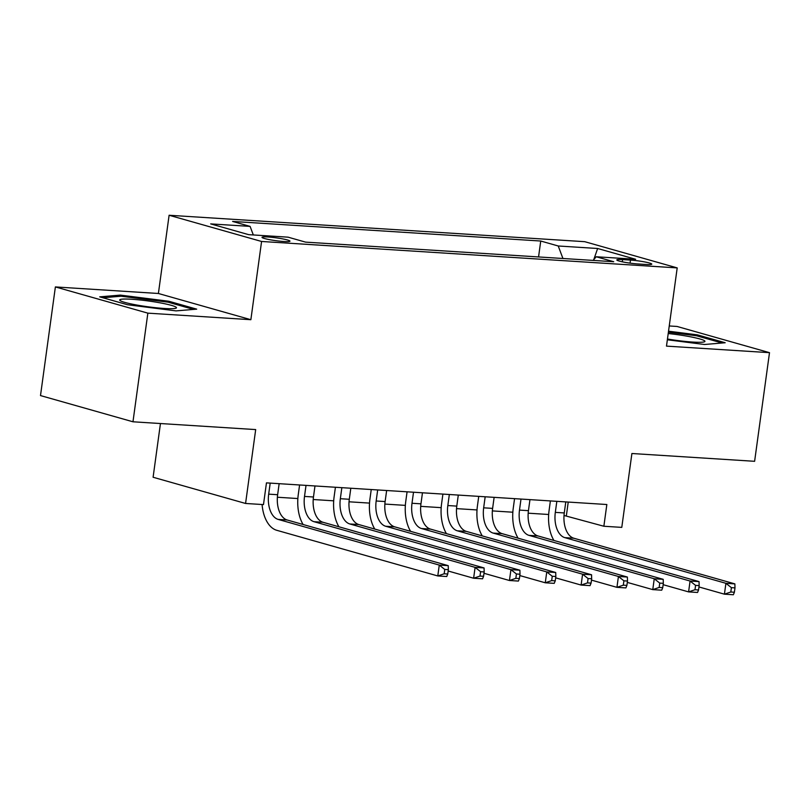 <?xml version="1.0" encoding="UTF-8"?>
<svg xmlns="http://www.w3.org/2000/svg" width="810" height="810" viewBox="0 0 810 810"><rect width="100%" height="100%" fill="white"/><g stroke="black" fill="none" stroke-linecap="round" stroke-linejoin="round"><path stroke-width="1.21" d="M283.996 241.522A14.104 1.428 7.8 0 0 289.97 241.167A14.104 1.428 7.8 0 0 282.548 238.869A14.104 1.428 7.8 0 0 267.999 236.986A14.104 1.428 7.8 0 0 262.015 237.34A14.104 1.428 7.8 0 0 269.447 239.638A14.104 1.428 7.8 0 0 283.996 241.522M160.451 423.529L153.1 477.252L245.572 503.466L263.483 504.6L266.46 482.871L606.842 504.519L603.865 526.247L621.786 527.381L631.901 453.509L754.616 461.305L769.5 352.664L677.028 326.45L669.252 325.964M55.384 286.932L40.5 395.574L132.972 421.787L147.855 313.146L250.867 319.697L261.579 241.471L169.108 215.257L158.395 293.483L55.384 286.932L147.855 313.146M261.579 241.471L677.201 267.897L584.729 241.684L169.108 215.257M630.484 260.091L622.606 259.585A13.669 1.387 7.8 0 0 616.815 259.929A13.669 1.387 7.8 0 0 624.004 262.156A13.669 1.387 7.8 0 0 638.098 263.979L645.985 264.485A13.669 1.387 7.8 0 0 651.777 264.141A13.669 1.387 7.8 0 0 644.588 261.913A13.669 1.387 7.8 0 0 630.484 260.091L630.069 263.149M562.94 258.491L558.232 245.987L540.736 241.026L232.602 221.434L250.098 226.395L210.681 223.894L248.67 234.657L288.087 237.168L305.572 242.129L613.717 261.721L596.221 256.76L593.112 260.405M558.232 245.987L597.638 248.498L635.627 259.261L596.221 256.76M245.572 503.466L255.687 429.583L132.972 421.787M677.201 267.897L666.488 346.123L769.5 352.664M564.013 515.464L603.865 526.247M277.374 497.239L297.867 498.545M313.207 499.517L333.7 500.823M349.039 501.795L369.522 503.101M384.871 504.073L405.354 505.379M420.694 506.351L441.187 507.657M456.526 508.629L477.019 509.935M492.358 510.908L512.841 512.214M528.191 513.186L548.674 514.492M568.235 502.058L566.382 515.616M538.559 256.942L540.736 241.026M250.098 226.395L253.317 234.961M593.76 259.645L597.638 248.498M667.359 339.785L704.538 344.493L725.183 342.741L697.339 334.854L668.533 331.199M250.867 319.697L158.395 293.483M127.545 304.742L176.043 310.888L196.698 309.147L168.844 301.249L120.346 295.103L99.701 296.855L127.545 304.742M697.187 335.947L697.339 334.854M120.184 296.298L120.346 295.103M168.693 302.343L168.844 301.249M556.835 501.339L555.316 512.376A22.042 12.798 -86.4 0 0 564.843 537.648L725.912 583.311L734.872 583.878L573.794 538.215L564.843 537.648M565.785 501.906L564.276 512.943A22.042 12.798 -86.4 0 0 573.794 538.215M553.929 540.462A33.068 19.197 93.6 0 1 549.069 510.604L550.395 500.924M734.387 592.231L734.984 587.888L731.4 587.655L730.812 592.009L734.387 592.231L733.384 594.742L724.423 594.176L698.969 586.956M730.812 592.009L724.423 594.176L725.912 583.311L731.4 587.655M734.984 587.888L734.872 583.878M667.46 339.005A28.654 2.906 7.8 0 0 692.813 342.073A28.654 2.906 7.8 0 0 704.447 341.8A28.654 2.906 7.8 0 0 668.21 333.538M668.392 332.201L696.58 335.775L722.095 343.005M176.367 307.456A28.654 2.906 7.8 0 0 145.658 300.621A28.654 2.906 7.8 0 0 119.789 300.287A28.654 2.906 7.8 0 0 120.062 300.55A28.654 2.906 7.8 0 0 147.683 306.747A28.654 2.906 7.8 0 0 175.952 308.205A28.654 2.906 7.8 0 0 176.367 307.456M102.89 297.756L121.095 296.217L168.085 302.171L193.6 309.41M521.002 499.061L519.494 510.097A22.042 12.798 -86.4 0 0 529.011 535.37L690.079 581.033L699.04 581.6L537.962 535.937L529.011 535.37M529.963 499.628L528.444 510.664A22.042 12.798 -86.4 0 0 537.962 535.937M518.096 538.184A33.068 19.197 93.6 0 1 513.236 508.326L514.563 498.646M698.564 589.953L699.151 585.61L695.577 585.377L694.98 589.731L698.564 589.953L697.552 592.464L688.591 591.897L663.137 584.678M694.98 589.731L688.591 591.897L690.079 581.033L695.577 585.377M699.151 585.61L699.04 581.6M485.17 496.783L483.661 507.819A22.042 12.798 -86.4 0 0 493.179 533.091L654.257 578.755L663.208 579.322L502.139 533.658L493.179 533.091M494.13 497.35L492.612 508.386A22.042 12.798 -86.4 0 0 502.139 533.658M482.264 535.906A33.068 19.197 93.6 0 1 477.414 506.048L478.74 496.368M662.732 587.675L663.329 583.332L659.745 583.099L659.148 587.452L662.732 587.675L661.719 590.186L652.769 589.619L627.315 582.4M659.148 587.452L652.769 589.619L654.257 578.755L659.745 583.099M663.329 583.332L663.208 579.322M449.337 494.505L447.829 505.541A22.042 12.798 -86.4 0 0 457.346 530.813L618.425 576.477L627.385 577.044L466.307 531.38L457.346 530.813M458.298 495.072L456.789 506.108A22.042 12.798 -86.4 0 0 466.307 531.38M446.431 533.628A33.068 19.197 93.6 0 1 441.582 503.769L442.908 494.09M626.899 585.397L627.497 581.053L623.913 580.821L623.315 585.174L626.899 585.397L625.897 587.908L616.937 587.341L591.482 580.122M623.315 585.174L616.937 587.341L618.425 576.477L623.913 580.821M627.497 581.053L627.385 577.044M413.515 492.227L411.996 503.263A22.042 12.798 -86.4 0 0 421.524 528.535L582.592 574.199L591.553 574.766L430.475 529.102L421.524 528.535M422.466 492.794L420.957 503.83A22.042 12.798 -86.4 0 0 430.475 529.102M410.609 531.35A33.068 19.197 93.6 0 1 405.749 501.491L407.076 491.812M591.067 583.119L591.664 578.775L588.08 578.542L587.493 582.896L591.067 583.119L590.065 585.63L581.104 585.063L555.65 577.844M587.493 582.896L581.104 585.063L582.592 574.199L588.08 578.542M591.664 578.775L591.553 574.766M377.683 489.949L376.174 500.985A22.042 12.798 -86.4 0 0 385.692 526.257L546.76 571.921L555.721 572.488L394.642 526.824L385.692 526.257M386.643 490.516L385.125 501.552A22.042 12.798 -86.4 0 0 394.642 526.824M374.777 529.072A33.068 19.197 93.6 0 1 369.917 499.213L371.243 489.534M555.245 580.841L555.832 576.497L552.258 576.264L551.661 580.618L555.245 580.841L554.232 583.352L545.272 582.785L519.817 575.566M551.661 580.618L545.272 582.785L546.76 571.921L552.258 576.264M555.832 576.497L555.721 572.488M341.85 487.671L340.342 498.707A22.042 12.798 -86.4 0 0 349.859 523.979L510.938 569.643L519.888 570.21L358.82 524.546L349.859 523.979M350.811 488.238L349.302 499.274A22.042 12.798 -86.4 0 0 358.82 524.546M338.944 526.794A33.068 19.197 93.6 0 1 334.095 496.935L335.421 487.255M519.413 578.563L520.01 574.219L516.426 573.986L515.828 578.34L519.413 578.563L518.4 581.074L509.45 580.507L483.995 573.288M515.828 578.34L509.45 580.507L510.938 569.643L516.426 573.986M520.01 574.219L519.888 570.21M306.018 485.392L304.509 496.429A22.042 12.798 -86.4 0 0 314.027 521.701L475.106 567.365L484.066 567.931L322.988 522.268L314.027 521.701M314.979 485.959L313.47 496.996A22.042 12.798 -86.4 0 0 322.988 522.268M303.112 524.515A33.068 19.197 93.6 0 1 298.262 494.657L299.589 484.977M483.58 576.285L484.177 571.941L480.593 571.708L479.996 576.062L483.58 576.285L482.578 578.796L473.617 578.229L448.163 571.01M479.996 576.062L473.617 578.229L475.106 567.365L480.593 571.708M484.177 571.941L484.066 567.931M270.196 483.114L268.677 494.151A22.042 12.798 -86.4 0 0 278.205 519.423L439.273 565.086L448.234 565.653L287.155 519.99L278.205 519.423M279.146 483.681L277.638 494.718A22.042 12.798 -86.4 0 0 287.155 519.99M447.748 574.006L448.345 569.663L444.761 569.43L444.174 573.784L447.748 574.006L446.745 576.517L437.785 575.951L276.716 530.287A33.068 19.197 93.6 0 1 262.086 504.508M444.174 573.784L437.785 575.951L439.273 565.086L444.761 569.43M448.345 569.663L448.234 565.653M622.303 261.822L622.606 259.585M564.276 512.943L555.316 512.376M528.444 510.664L519.494 510.097M492.612 508.386L483.661 507.819M456.789 506.108L447.829 505.541M420.957 503.83L411.996 503.263M385.125 501.552L376.174 500.985M349.302 499.274L340.342 498.707M313.47 496.996L304.509 496.429M277.638 494.718L268.677 494.151"/></g></svg>
